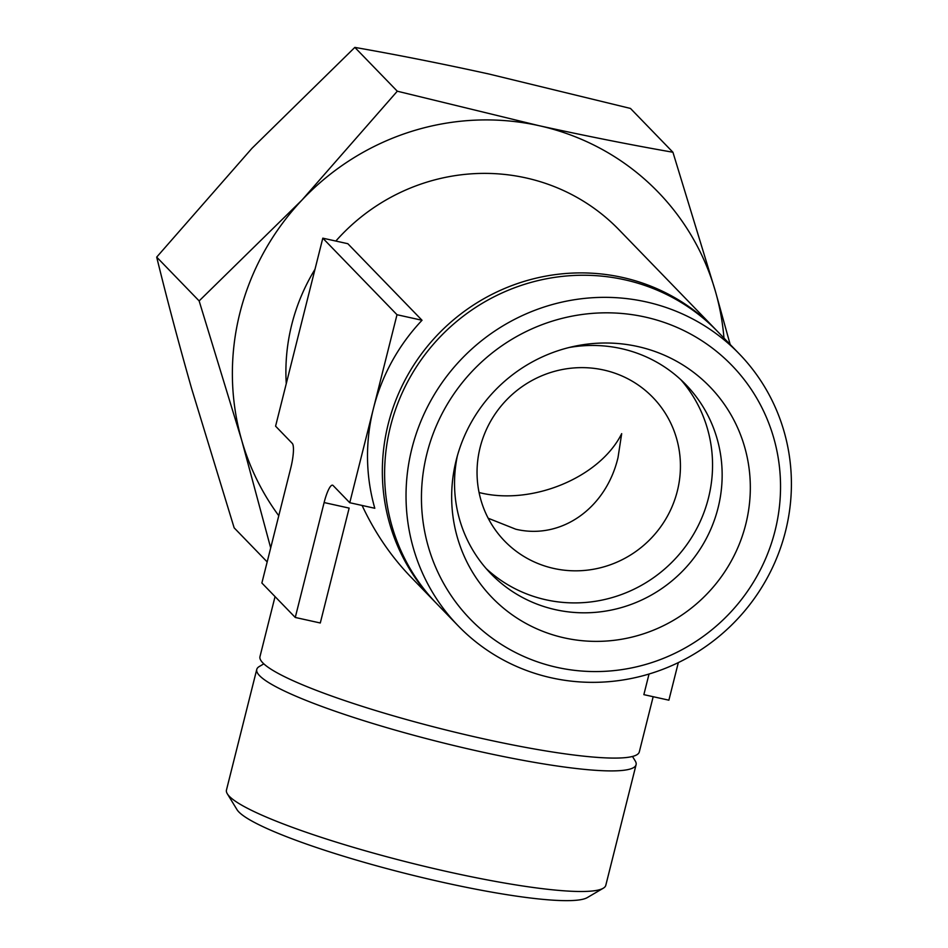 <?xml version="1.0" encoding="UTF-8"?>
<svg xmlns="http://www.w3.org/2000/svg" width="948" height="948" viewBox="0 0 948 948"><rect width="100%" height="100%" fill="white"/><g stroke="black" fill="none" stroke-linecap="round" stroke-linejoin="round"><path stroke-width="1.42" d="M270.69 547.932L241.693 440.216L199.139 300.919L302.033 199.992L397.295 91.209L538.926 125.657C585.911 135.967 630.574 144.831 672.926 152.249L630.467 108.439L488.848 73.991C441.863 63.67 397.188 54.806 354.836 47.4L251.955 148.326L156.693 257.109C166.907 298.798 178.544 342.619 191.614 388.55L234.156 527.846L267.17 561.915M672.926 152.249L715.479 291.546A249.881 242.238 135.9 0 0 538.926 125.657A249.881 242.238 135.9 0 0 302.033 199.992A249.881 242.238 135.9 0 0 241.693 440.216A249.881 242.238 135.9 0 0 278.771 515.724M603.663 370.004A103.213 100.061 135.9 0 0 491.1 420.426A103.213 100.061 135.9 0 0 504.62 541.059A103.213 100.061 135.9 0 0 648.373 541.083A103.213 100.061 135.9 0 0 652.852 397.402A103.213 100.061 135.9 0 0 603.663 370.004M488.173 518.236L515.795 529.221C561.015 540.016 605.902 508.578 618.001 457.647L621.687 433.651C599.859 477.662 531.461 505.9 479.072 492.522M716.593 330.485A195.561 189.576 135.9 0 0 715.456 329.311L619.02 229.783A195.561 189.576 135.9 0 0 525.808 177.88A195.561 189.576 135.9 0 0 335.841 241.053M314.985 269.303A195.561 189.576 135.9 0 0 286.26 383.656M715.456 329.311A195.561 189.576 135.9 0 0 622.255 277.397A195.561 189.576 135.9 0 0 408.979 372.931A195.561 189.576 135.9 0 0 434.599 601.494A195.561 189.576 135.9 0 0 435.736 602.667M324.121 502.559A21.733 4.491 -77.5 0 1 332.523 485.175A21.733 4.491 -77.5 0 1 333.08 485.495L349.765 502.724L374.804 508.27A195.561 189.576 -44.1 0 1 373.382 408.718A195.561 189.576 -44.1 0 1 422.026 320.27L347.833 243.707L322.806 238.173L275.584 426.173L292.268 443.391A21.733 4.491 -77.5 0 1 290.74 468.111L261.873 583.008L295.266 617.456L324.121 502.559L349.148 508.104L320.294 622.99L295.266 617.456M362.1 505.45C374.804 532.622 391.038 556.44 410.792 576.929L434.599 601.494M649.036 674.016L643.858 694.647L668.885 700.181L678.33 662.605M653.172 696.709L639.308 751.906A195.561 25.845 -165.9 0 1 483.03 738.705A195.561 25.845 -165.9 0 1 259.977 656.62L275.05 596.6M486.158 568.563A135.801 131.654 135.9 0 0 670.366 563.776A135.801 131.654 135.9 0 0 680.925 379.804M457.374 455.787A135.801 131.654 135.9 0 0 490.827 573.647A135.801 131.654 135.9 0 0 679.965 573.682A135.801 131.654 135.9 0 0 685.866 384.627A135.801 131.654 135.9 0 0 621.141 348.58A135.801 131.654 135.9 0 0 569.108 347.513M637.589 346.494A151.562 146.928 135.9 0 0 574.156 346.34A151.562 146.928 135.9 0 0 456.059 460.787A151.562 146.928 135.9 0 0 564.83 637.992A151.562 146.928 135.9 0 0 745.827 524.031A151.562 146.928 135.9 0 0 637.589 346.494M644.995 317.011A182.229 176.66 135.9 0 0 428.235 546.404A182.229 176.66 135.9 0 0 729.747 613.166A182.229 176.66 135.9 0 0 644.995 317.011M645.944 301.843A195.561 189.576 135.9 0 0 432.667 397.378A195.561 189.576 135.9 0 0 458.287 625.941A195.561 189.576 135.9 0 0 730.659 625.988A195.561 189.576 135.9 0 0 739.156 353.758A195.561 189.576 135.9 0 0 645.944 301.843M739.156 353.758L717.731 331.658A195.561 189.576 135.9 0 0 624.531 279.743A195.561 189.576 135.9 0 0 411.254 375.278A195.561 189.576 135.9 0 0 436.874 603.84L458.287 625.941M723.964 338.081A249.881 242.238 135.9 0 0 715.479 291.546L730.173 344.491M632.494 756.468L635.231 760.948A195.561 25.845 -165.9 0 1 636.084 764.716A195.561 25.845 -165.9 0 1 479.806 751.527A195.561 25.845 -165.9 0 1 256.754 669.442A195.561 25.845 -165.9 0 1 259.29 666.515L263.817 663.861M636.084 764.716L605.796 885.314A195.561 25.845 -165.9 0 1 603.26 888.229A195.561 25.845 -165.9 0 1 449.518 872.113A195.561 25.845 -165.9 0 1 227.319 793.796A195.561 25.845 -165.9 0 1 226.465 790.028L256.754 669.442M603.26 888.229L587.286 897.602A182.229 24.079 -165.9 0 1 444.019 882.588A182.229 24.079 -165.9 0 1 236.976 809.604L227.319 793.796M349.765 502.724L396.999 314.724L322.806 238.173M396.999 314.724L422.026 320.27M354.836 47.4L397.295 91.209M156.693 257.109L199.139 300.919"/></g></svg>

